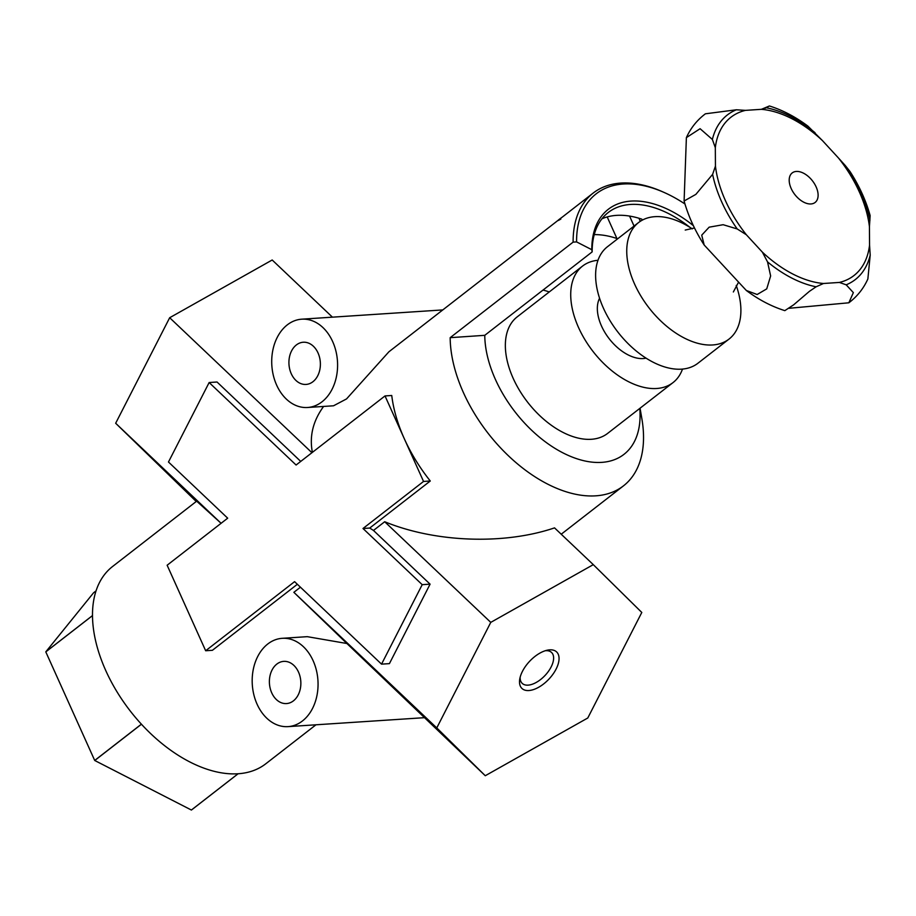 <?xml version="1.0" encoding="UTF-8"?>
<svg xmlns="http://www.w3.org/2000/svg" width="916" height="916" viewBox="0 0 916 916"><rect width="100%" height="100%" fill="white"/><g stroke="black" fill="none" stroke-linecap="round" stroke-linejoin="round"><path stroke-width="1.37" d="M746.334 290.486C758.723 299.738 771.547 306.448 784.829 310.639L793.668 304.81L809.412 291.345L816.122 286.788L823.484 283.491A100.256 59.929 -127.8 0 1 762.387 252.163L767.528 261.884L770.642 275.945L766.738 288.872L757.143 294.505L746.334 290.486L704.186 245.019C695.015 230.786 688.317 216.119 684.103 201.005L695.862 194.375L712.614 174.361L715.442 166.128L715.316 147.682A100.256 59.929 -127.8 0 1 745.487 110.367L736.372 109.783L705.412 113.802C697.076 120.065 690.733 128 686.382 137.618L684.103 201.005M704.186 245.019L701.725 235.16L709.144 227.179L723.148 224.706L737.208 228.954L746.357 234.759A100.256 59.929 -127.8 0 1 715.442 166.128M686.382 137.618L700.099 128.709L712.373 139.461L715.316 147.682M845.365 165.636L838.506 158.044A100.256 59.929 -127.8 0 1 869.433 226.676L870.143 215.592C865.929 200.478 859.231 185.811 850.059 171.59L845.365 165.636A104.241 62.311 -127.8 0 1 869.96 220.229M848.834 302.795C857.17 296.532 863.513 288.597 867.864 278.991L870.2 255.14L869.559 245.133A100.256 59.929 -127.8 0 1 839.377 282.437L846.189 284.819L853.357 292.628L848.834 302.795L789.134 308.28M450.168 337.672L573.118 242.133L576.576 241.904L591.805 249.702L592.16 251.889L484.77 335.325L450.168 337.672A124.897 74.654 52.2 0 0 595.778 495.831A124.897 74.654 52.2 0 0 623.487 485.846A124.897 74.654 52.2 0 0 641.876 418.772L640.066 408.204M558.542 219.977L388.888 351.801L346.546 398.918L333.538 405.788L307.547 407.494A44.254 32.884 86.2 0 1 276.311 384.365A44.254 32.884 86.2 0 1 277.262 337.351A44.254 32.884 86.2 0 1 301.753 319.18A44.254 32.884 86.2 0 1 337.466 361.179A44.254 32.884 86.2 0 1 307.547 407.494M312.39 452.367C309.276 436.245 313.009 420.936 323.6 406.441M404.288 438.684A124.897 74.654 -127.8 0 1 391.75 395.494L385.018 395.93L423.547 481.45L362.999 528.498L369.732 528.051L430.28 481.003A124.897 74.654 -127.8 0 1 404.288 438.684M362.999 528.498L422.207 584.671L381.537 664.146L389.415 663.631L430.085 584.156L373.476 530.444L369.732 528.051M373.476 530.444L384.697 521.731L490.77 622.376L593.293 564.645L641.795 612.461L587.786 717.995L485.274 775.726L436.772 727.922L490.77 622.376M593.293 564.645L554.535 527.879C504.063 545.02 435.18 542.524 384.697 521.731M573.118 242.133A124.897 74.654 -127.8 0 1 593.179 193.07A124.897 74.654 -127.8 0 1 662.703 191.822L664.398 192.578A122.435 73.188 -127.8 0 1 684.95 203.982M560.844 219.073C556.527 221.58 557.043 220.893 562.39 217.023L593.179 193.07M592.16 251.889A100.313 59.964 -127.8 0 1 608.258 212.489A100.313 59.964 -127.8 0 1 690.08 227.454M549.256 291.952A100.313 59.964 52.2 0 0 543.039 290.051M607.205 216.932L616.926 238.515A100.313 59.964 52.2 0 0 594.232 234.622M601.915 218.821A100.313 59.964 -127.8 0 1 641.83 219.164M315.963 724.796L265.8 763.772A124.897 74.654 -127.8 0 1 238.114 773.757L191.433 810.03A124.897 74.654 52.2 0 1 191.387 810.03L238.08 773.757A124.897 74.654 -127.8 0 1 141.442 724.224L94.749 760.498A124.897 74.654 52.2 0 1 94.703 760.452L141.396 724.178A124.897 74.654 -127.8 0 1 92.493 615.621L45.8 651.894A124.897 74.654 52.2 0 1 45.8 651.848L92.493 615.575A124.897 74.654 -127.8 0 1 112.542 566.535L196.665 501.166L221.1 523.299L115.668 423.261L169.678 317.726L311.944 452.71M45.8 651.848L93.535 592.835L96.031 590.889M282.22 638.315A44.254 32.884 86.2 0 1 317.932 680.313A44.254 32.884 86.2 0 1 288.025 726.628A44.254 32.884 86.2 0 1 256.778 703.499A44.254 32.884 86.2 0 1 257.728 656.486A44.254 32.884 86.2 0 1 282.22 638.315L307.284 636.666L346.912 643.513L485.274 775.726M300.437 587.202L293.853 592.32L346.912 643.513M381.537 664.146L294.586 581.649L205.665 650.749L212.398 650.303L297.356 584.282M205.665 650.749L167.136 565.229L227.683 518.181L168.475 462.007L209.146 382.533L296.097 465.019L385.018 395.93M430.085 584.156L422.207 584.671M300.734 461.424L217.035 382.006L209.146 382.533M293.853 592.32L436.772 727.922M522.475 671.291A25.179 13.133 -46.5 0 1 547.184 650.211A25.179 13.133 -46.5 0 1 558.027 664.489A25.179 13.133 -46.5 0 1 534.578 689.198A25.179 13.133 -46.5 0 1 519.738 679.122A25.179 13.133 -46.5 0 1 522.475 671.291M272.029 670.054A21.148 15.709 86.2 0 1 283.731 661.375A21.148 15.709 86.2 0 1 300.803 681.447A21.148 15.709 86.2 0 1 286.502 703.568A21.148 15.709 86.2 0 1 271.583 692.519A21.148 15.709 86.2 0 1 272.029 670.054M191.387 810.03L94.749 760.498M94.703 760.452L45.8 651.894M484.77 335.325A100.313 59.964 52.2 0 0 566.145 454.439A100.313 59.964 52.2 0 0 639.769 408.433M682.5 369.056A73.761 44.094 -127.8 0 1 673.042 382.579L607.674 433.371A73.761 44.094 -127.8 0 1 527.605 402.181A73.761 44.094 -127.8 0 1 517.162 316.89L582.53 266.098A73.761 44.094 -127.8 0 1 597.976 260.281M196.242 501.499L115.668 423.261M169.678 317.726L272.189 259.995L332.439 317.165M291.563 350.92A21.148 15.709 86.2 0 1 303.265 342.24A21.148 15.709 86.2 0 1 320.325 362.301A21.148 15.709 86.2 0 1 306.036 384.434A21.148 15.709 86.2 0 1 291.116 373.385A21.148 15.709 86.2 0 1 291.563 350.92M430.28 481.003L423.547 481.45M545.26 650.726A21.308 11.106 -46.5 0 1 551.398 652.318A21.308 11.106 -46.5 0 1 544.951 675.561A21.308 11.106 -46.5 0 1 522.063 683.222A21.308 11.106 -46.5 0 1 520.162 677.176M591.805 249.702A102.764 61.429 -127.8 0 1 693.355 225.645M576.576 241.904A122.435 73.188 -127.8 0 1 664.398 192.578M745.487 110.367L761.391 109.325A100.256 59.929 -127.8 0 1 822.488 140.64L838.506 158.044M762.387 252.163L746.357 234.759M839.377 282.437L823.484 283.491M869.433 226.676L869.559 245.133M765.158 108.306L769.417 105.97L761.391 109.325M822.488 140.64L807.912 126.122C795.523 116.87 782.699 110.149 769.417 105.97M736.224 285.437A73.761 44.094 -127.8 0 1 729.067 339.046A73.761 44.094 -127.8 0 1 648.997 307.856A73.761 44.094 -127.8 0 1 638.555 222.565A73.761 44.094 -127.8 0 1 654.917 216.668A73.761 44.094 -127.8 0 1 692.267 228.874M729.067 339.046L697.935 363.24A73.761 44.094 -127.8 0 1 617.865 332.05A73.761 44.094 -127.8 0 1 607.434 246.748L638.555 222.565M646.078 358.133A39.342 23.518 -127.8 0 1 609.22 338.771A39.342 23.518 -127.8 0 1 599.556 298.272M673.042 382.579A73.761 44.094 -127.8 0 1 592.973 351.389A73.761 44.094 -127.8 0 1 582.53 266.098M816.122 286.788A104.241 62.311 -127.8 0 1 767.528 261.884M737.208 228.954A104.241 62.311 -127.8 0 1 712.614 174.361M712.373 139.461A104.241 62.311 -127.8 0 1 736.372 109.783M870.2 255.14A104.241 62.311 -127.8 0 1 846.189 284.819M638.944 218.248L640.318 221.306M629.567 216.084L634.055 226.057M796.325 171.441A18.698 11.175 -127.8 0 1 818.114 195.108A18.698 11.175 -127.8 0 1 796.496 196.528A18.698 11.175 -127.8 0 1 796.325 171.441M766.452 107.802A104.241 62.311 -127.8 0 1 815.045 132.717M561.222 534.223L623.487 485.846M424.108 717.697L288.025 726.628M442.806 309.917L301.753 319.18M685.225 230.053L694.488 227.981M738.216 282.826L733.35 291.975"/></g></svg>

